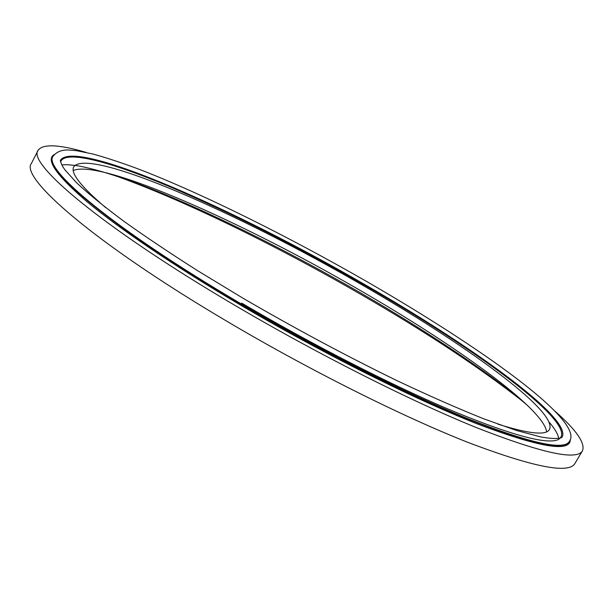 <?xml version="1.0" encoding="UTF-8"?>
<svg xmlns="http://www.w3.org/2000/svg" width="614" height="614" viewBox="0 0 614 614"><rect width="100%" height="100%" fill="white"/><g stroke="black" fill="none" stroke-linecap="round" stroke-linejoin="round"><path stroke-width="0.92" d="M86.137 152.402C58.906 144.405 42.896 143.707 38.122 150.292L31.452 163.347C19.556 177.239 92.837 241.993 225.154 320.247C307.967 369.39 401.479 416.154 467.239 442.118C533.144 467.177 569.063 474.261 574.98 463.386L582.463 450.791C585.503 443.239 576.377 430.069 555.094 411.28M38.122 150.292C26.809 163.032 100.926 226.497 233.65 304.613C316.717 353.649 410.252 400.773 475.796 427.359C541.448 453.086 577.006 460.899 582.463 450.791M521.793 400.604C478.398 366.681 424.65 331.222 360.548 294.229C275.425 245.07 181.521 199.013 112.938 174.898M546.644 431.796C543.39 408.057 454.007 344.377 358.783 289.601C243.259 222.56 101.233 158.88 73.281 170.485M497.785 424.097C529.022 433.914 546.268 435.687 549.507 429.416C558.103 411.019 462.703 342.643 361.554 284.627C240.366 214.301 88.562 146.7 73.772 166.801C70.196 172.879 80.887 186.533 105.854 207.747M60.656 159.924C77.026 138.971 236.981 210.518 363.726 284.013C469.695 344.776 571.043 417.09 562.301 436.861C571.235 417.152 469.802 344.776 363.749 283.967C236.912 210.418 76.788 138.802 60.663 159.916C59.888 160.154 60.656 162.495 62.966 166.947L64.877 169.763L76.696 182.88C88.324 193.694 103.912 206.396 123.452 220.986C145.15 236.49 170.024 253.16 198.076 270.974L243.129 298.289C295.127 328.551 346.465 356.028 397.143 380.718C429.14 395.823 457.983 408.517 483.678 418.802L516.451 430.46L540.903 436.968C558.41 440.008 561.756 437.575 561.772 437.375L562.317 436.846M557.151 440.069C585.357 428.495 476.579 349.274 363.365 284.505C295.119 245.324 230.319 212.621 168.973 186.38C111.027 162.065 65.437 149.54 60.617 161.743M53.073 156.278L52.919 156.585C42.182 168.704 113.375 229.214 239.107 303.116C317.653 349.427 405.923 393.927 467.998 419.178C530.258 443.669 564.005 451.144 569.262 441.619L569.431 441.328C584.981 421.02 479.557 346.611 365.929 281.074C288.496 236.62 204.7 194.753 140.629 169.848C122.9 163.186 106.997 157.905 92.929 154.014L76.428 150.66L68.814 150.031C61.86 149.67 56.611 151.75 53.073 156.278C42.351 168.374 113.559 228.861 239.299 302.756C317.86 349.067 406.123 393.566 468.198 418.832C530.442 443.339 564.189 450.837 569.431 441.328M570.291 439.401C570.843 452.648 539.89 447.506 477.431 423.975C414.788 399.384 321.421 352.781 238.493 303.869C173.325 265.409 118.709 228.193 86.973 201.684C56.273 175.274 45.359 159.556 54.247 154.528M549.108 422.079C554.81 428.695 557.996 434.129 558.679 438.381M241.701 303.116C311.022 343.955 388.485 383.604 447.076 408.648C506.297 433.369 542.73 443.914 556.376 440.292M528.101 405.977C490.525 373.358 426.953 331.23 359.558 292.31C292.74 253.812 221.14 217.64 161.282 192.911C126.776 178.797 99.007 169.779 78.001 165.834C70.234 164.729 64.854 164.452 61.86 164.997"/></g></svg>
